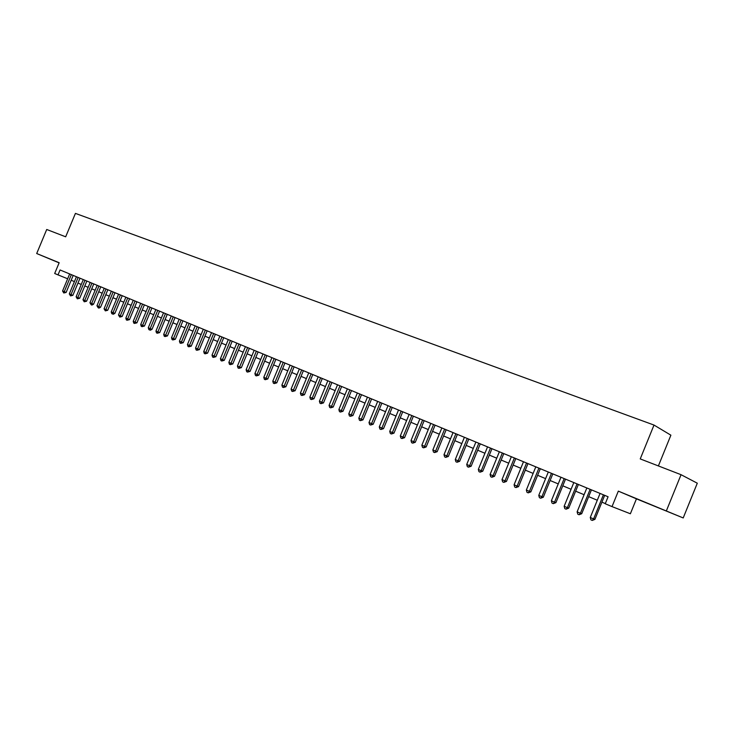 <?xml version="1.0" encoding="UTF-8"?>
<svg xmlns="http://www.w3.org/2000/svg" width="734" height="734" viewBox="0 0 734 734"><rect width="100%" height="100%" fill="white"/><g stroke="black" fill="none" stroke-linecap="round" stroke-linejoin="round"><path stroke-width="1.1" d="M59.142 262.79L52.646 260.13L59.124 262.827M659.664 508.231L647.81 503.304L659.664 508.231M658.389 465.934L670.885 435.179L654.003 425.059L75.428 213.392L65.675 236.807L46.719 229.485L36.7 253.533L59.105 262.864M654.003 425.059L640.241 458.915L681.051 474.696L697.3 483.201L683.207 517.947L618.322 491.129L612.028 506.607L630.378 513.763L636.442 498.845L683.207 517.947M681.051 474.696L666.408 510.772M612.028 506.607L605.238 503.772L608.082 496.753L60.069 269.974L58.023 274.883L67.647 278.782M58.023 274.883L54.683 273.488L59.17 262.717L36.7 253.533M71.189 280.241L74.418 281.599M77.96 283.076L81.254 284.453M84.814 285.939L88.153 287.333M91.732 288.829L95.126 290.251M98.723 291.756L102.182 293.205M105.788 294.71L109.302 296.178M112.926 297.692L116.504 299.197M120.137 300.711L123.78 302.234M127.432 303.766L131.138 305.316M134.808 306.849L138.579 308.427M142.258 309.959L146.094 311.565M149.8 313.115L153.7 314.748M157.415 316.299L161.379 317.96M165.113 319.519L169.15 321.208M172.903 322.776L177.013 324.492M180.775 326.07L184.959 327.814M188.739 329.401L192.987 331.172M196.795 332.768L201.116 334.576M204.942 336.172L209.337 338.007M213.172 339.613L217.649 341.484M221.512 343.099L226.063 345.008M229.935 346.622L234.568 348.558M238.467 350.191L243.183 352.164M247.092 353.797L251.89 355.807M255.817 357.449L260.698 359.486M264.653 361.137L269.617 363.22M273.58 364.881L278.645 366.991M282.627 368.661L287.774 370.808M291.783 372.487L297.022 374.679M301.041 376.358L306.381 378.588M310.418 380.276L315.849 382.552M319.914 384.249L325.437 386.561M329.52 388.268L335.144 390.616M339.246 392.332L344.98 394.727M349.1 396.452L354.926 398.892M359.073 400.626L365.009 403.104M369.174 404.847L375.221 407.37M379.395 409.122L385.552 411.701M389.754 413.453L396.03 416.077M400.25 417.839L406.636 420.509M410.884 422.289L417.38 425.004M421.646 426.793L428.271 429.555M432.555 431.353L439.308 434.17M443.611 435.978L450.483 438.849M454.814 440.657L461.814 443.584M466.173 445.41L473.302 448.391M477.678 450.217L484.935 453.254M489.339 455.089L496.744 458.19M501.157 460.034L508.699 463.191M513.149 465.053L520.828 468.264M525.296 470.127L533.132 473.402M537.618 475.283L545.601 478.623M550.115 480.504L558.253 483.908M562.785 485.807L571.08 489.275M575.639 491.184L584.099 494.716M588.677 496.634L597.302 500.239M601.908 502.166L605.311 503.588M618.322 491.129L636.442 498.845M603.403 494.817L593.595 518.91L590.274 517.488L600.063 493.441M604.678 495.349L594.907 519.378L593.595 518.91L592.265 520.424L590.934 519.856L590.274 517.488M594.907 519.378L592.265 520.424M590.136 489.33L580.392 513.25L577.117 511.846L586.842 487.963M591.439 489.862L581.723 513.717L580.392 513.25L579.08 514.754L577.777 514.195L577.117 511.846M581.723 513.717L579.08 514.754M577.052 483.917L567.382 507.662L564.152 506.276L573.814 482.577M578.383 484.468L568.731 508.139L567.382 507.662L566.097 509.167L564.804 508.607L564.152 506.276M568.731 508.139L566.097 509.167M564.162 478.577L554.546 502.157L551.372 500.79L560.959 477.256M565.51 479.137L555.922 502.643L554.546 502.157L553.289 503.652L552.023 503.102L551.372 500.79M555.922 502.643L553.289 503.652M551.445 473.32L541.903 496.725L538.765 495.377L548.298 472.017M552.812 473.889L543.298 497.23L541.903 496.725L540.664 498.221L539.417 497.68L538.765 495.377M543.298 497.23L540.664 498.221M538.912 468.127L529.425 491.367L526.342 490.046L535.802 466.842M540.307 468.705L530.847 491.881L529.425 491.367L528.214 492.863L526.984 492.331L526.342 490.046M530.847 491.881L528.214 492.863M526.553 463.016L517.131 486.091L514.084 484.789L523.489 461.75M527.966 463.604L518.571 486.614L517.131 486.091L515.947 487.578L514.727 487.055L514.084 484.789M518.571 486.614L515.947 487.578M514.369 457.97L505.001 480.889L502.001 479.596L511.341 456.722M515.791 458.567L506.46 481.421L505.001 480.889L503.836 482.376L502.634 481.853L502.001 479.596M506.46 481.421L503.836 482.376M502.34 452.997L493.046 475.751L490.083 474.485L499.368 451.768M503.79 453.594L494.514 476.293L493.046 475.751L491.899 477.238L490.716 476.724L490.083 474.485M494.514 476.293L491.899 477.238M490.486 448.089L481.247 470.696L478.32 469.439L487.55 446.878M491.954 448.694L482.733 471.237L481.247 470.696L480.128 472.164L478.953 471.668L478.32 469.439M482.733 471.237L480.128 472.164M478.788 443.253L469.613 465.695L466.723 464.457L475.889 442.051M480.275 443.868L471.118 466.255L469.613 465.695L468.512 467.173L467.356 466.668L466.723 464.457M471.118 466.255L468.512 467.173M467.255 438.473L458.126 460.768L455.282 459.548L464.393 437.29M468.751 439.097L459.649 461.328L458.126 460.768L457.053 462.236L455.915 461.75L455.282 459.548M459.649 461.328L457.053 462.236M455.869 433.766L446.804 455.906L443.997 454.704L453.043 432.601M457.383 434.39L448.336 456.475L446.804 455.906L445.74 457.374L444.62 456.887L443.997 454.704M448.336 456.475L445.74 457.374M444.63 429.115L435.62 451.107L432.849 449.924L441.85 427.968M446.162 429.748L437.18 451.685L435.62 451.107L434.583 452.566L433.482 452.089L432.849 449.924M437.18 451.685L434.583 452.566M433.546 424.527L424.591 446.373L421.857 445.199L430.803 423.39M435.097 425.169L426.16 446.96L424.591 446.373L423.573 447.832L422.481 447.364L421.857 445.199M426.16 446.96L423.573 447.832M422.61 420.004L413.71 441.703L411.012 440.547L419.894 418.875M424.169 420.646L415.288 442.29L413.71 441.703L412.71 443.152L411.627 442.694L411.012 440.547M415.288 442.29L412.71 443.152M411.811 415.536L402.966 437.097L400.305 435.95L409.132 414.426M413.38 416.187L404.562 437.693L402.966 437.097L401.984 438.537L400.92 438.079L400.305 435.95M404.562 437.693L401.984 438.537M401.149 411.123L392.36 432.546L389.736 431.418L398.507 410.031M402.737 411.783L393.974 433.143L392.36 432.546L391.396 433.987L390.35 433.528L389.736 431.418M393.974 433.143L391.396 433.987M390.635 406.774L381.891 428.05L379.294 426.931L388.02 405.691M392.231 407.434L383.515 428.656L381.891 428.05L380.946 429.491L379.909 429.041L379.294 426.931M383.515 428.656L380.946 429.491M380.249 402.471L371.56 423.61L369 422.518L377.671 401.406M381.854 403.14L373.193 424.224L371.56 423.61L370.633 425.05L369.606 424.61L369 422.518M373.193 424.224L370.633 425.05M369.991 398.232L361.357 419.233L358.825 418.151L367.45 397.177M371.615 398.901L363 419.857L361.357 419.233L360.449 420.665L359.431 420.233L358.825 418.151M363 419.857L360.449 420.665M359.862 394.039L351.283 414.912L348.788 413.838L357.348 393.002M361.495 394.718L352.935 415.536L351.283 414.912L350.384 416.334L349.393 415.903L348.788 413.838M352.935 415.536L350.384 416.334M349.861 389.901L341.338 410.645L338.869 409.581L347.384 388.873M351.513 390.58L342.998 411.269L341.338 410.645L340.457 412.058L339.475 411.636L338.869 409.581M342.998 411.269L340.457 412.058M339.989 385.818L331.511 406.425L329.071 405.379L337.539 384.799M341.649 386.497L333.19 407.058L331.511 406.425L330.649 407.838L329.676 407.425L329.071 405.379M333.19 407.058L330.649 407.838M330.236 381.781L321.804 402.26L319.4 401.223L327.823 380.781M331.906 382.469L323.492 402.902L321.804 402.26L320.96 403.672L319.996 403.26L319.4 401.223M323.492 402.902L320.96 403.672M320.602 377.79L312.225 398.149L309.849 397.131L318.217 376.799M322.281 378.487L313.923 398.791L312.225 398.149L311.39 399.553L310.445 399.149L309.849 397.131M313.923 398.791L311.39 399.553M311.088 373.854L302.757 394.085L300.408 393.075L308.73 372.881M312.776 374.551L304.463 394.736L302.757 394.085L301.94 395.488L301.004 395.085L300.408 393.075M304.463 394.736L301.94 395.488M301.692 369.964L293.407 390.066L291.086 389.075L299.362 369M303.39 370.67L295.123 390.727L293.407 390.066L292.609 391.47L291.682 391.075L291.086 389.075M295.123 390.727L292.609 391.47M292.407 366.119L284.168 386.102L281.874 385.121L290.104 365.165M294.114 366.826L285.893 386.763L284.168 386.102L283.379 387.497L282.471 387.102L281.874 385.121M285.893 386.763L283.379 387.497M283.232 362.33L275.039 382.185L272.773 381.212L280.957 361.385M284.948 363.036L276.773 382.854L275.039 382.185L274.268 383.579L273.369 383.194L272.773 381.212M276.773 382.854L274.268 383.579M274.167 358.577L266.02 378.313L263.781 377.359L271.919 357.642M275.892 359.284L267.763 378.983L266.02 378.313L265.268 379.707L264.368 379.322L263.781 377.359M267.763 378.983L265.268 379.707M265.213 354.871L257.111 374.496L254.9 373.542L262.992 353.953M266.937 355.586L258.863 375.166L257.111 374.496L256.368 375.872L255.487 375.496L254.9 373.542M258.863 375.166L256.368 375.872M256.359 351.21L248.303 370.716L246.119 369.771L254.166 350.292M258.093 351.925L250.065 371.386L248.303 370.716L247.578 372.092L246.697 371.716L246.119 369.771M250.065 371.386L247.578 372.092M247.615 347.586L239.605 366.982L237.44 366.055L245.44 346.687M249.358 348.311L241.367 367.651L239.605 366.982L238.889 368.349L238.018 367.982L237.44 366.055M241.367 367.651L238.889 368.349M238.963 344.007L230.999 363.284L228.87 362.367L236.816 343.117M240.715 344.732L232.77 363.963L230.999 363.284L230.292 364.651L229.439 364.284L228.87 362.367M232.77 363.963L230.292 364.651M230.421 340.475L222.503 359.632L220.393 358.733L228.302 339.594M232.183 341.2L224.274 360.321L222.503 359.632L221.806 361L220.962 360.642L220.393 358.733M224.274 360.321L221.806 361M221.971 336.979L214.099 356.027L212.007 355.137L219.879 336.108M223.742 337.704L215.879 356.715L214.099 356.027L213.42 357.394L212.585 357.036L212.007 355.137M215.879 356.715L213.42 357.394M213.622 333.52L205.786 352.467L203.722 351.577L211.548 332.667M215.392 334.254L207.575 353.155L205.786 352.467L205.116 353.825L204.3 353.467L203.722 351.577M207.575 353.155L205.116 353.825M205.364 330.107L197.574 348.934L195.538 348.063L203.318 329.254M207.144 330.841L199.373 349.632L197.574 348.934L196.923 350.292L196.106 349.944L195.538 348.063M199.373 349.632L196.923 350.292M197.207 326.731L189.455 345.457L187.436 344.585L195.18 325.887M198.987 327.465L191.253 346.145L189.455 345.457L188.812 346.806L188.005 346.457L187.436 344.585M191.253 346.145L188.812 346.806M189.133 323.391L181.426 342.007L179.435 341.154L187.133 322.556M190.923 324.125L183.234 342.705L181.426 342.007L180.793 343.356L179.995 343.007L179.435 341.154M183.234 342.705L180.793 343.356M181.151 320.088L173.49 338.603L171.517 337.75L179.179 319.262M182.95 320.831L175.298 339.301L173.49 338.603L172.866 339.943L172.077 339.603L171.517 337.75M175.298 339.301L172.866 339.943M173.261 316.822L165.636 335.227L163.691 334.392L171.306 316.005M175.059 317.565L167.453 335.933L165.636 335.227L165.031 336.567L164.251 336.236L163.691 334.392M167.453 335.933L165.031 336.567M165.462 313.592L157.874 331.896L155.947 331.071L163.526 312.785M167.26 314.336L159.691 332.603L157.874 331.896L157.278 333.227L156.507 332.897L155.947 331.071M159.691 332.603L157.278 333.227M157.746 310.399L150.195 328.603L148.286 327.786L155.828 309.601M159.553 311.143L152.021 329.309L150.195 328.603L149.608 329.933L148.846 329.603L148.286 327.786M152.021 329.309L150.342 330.217L149.608 329.933M150.112 307.234L142.598 325.346L140.717 324.538L148.213 306.454M151.92 307.986L144.433 326.052L142.598 325.346L142.02 326.667L141.267 326.346L140.717 324.538M144.433 326.052L142.02 326.667M142.561 304.115L135.093 322.125L133.221 321.318L140.689 303.335M144.378 304.867L136.928 322.832L135.093 322.125L134.524 323.437L133.781 323.116L133.221 321.318M136.928 322.832L134.524 323.437M135.093 301.023L127.661 318.932L125.817 318.143L133.239 300.252M136.909 301.775L129.496 319.648L127.661 318.932L127.101 320.244L126.367 319.932L125.817 318.143M129.496 319.648L127.101 320.244M127.707 297.967L120.312 315.776L118.486 314.996L125.872 297.206M129.533 298.72L122.156 316.492L120.312 315.776L119.761 317.088L118.486 314.996M122.156 316.492L119.761 317.088M120.394 294.94L113.036 312.656L111.238 311.886L118.578 294.187M122.22 295.701L114.88 313.372L113.036 312.656L112.504 313.959L111.779 313.657L111.238 311.886M114.88 313.372L113.238 314.253L112.504 313.959M113.164 291.948L105.843 309.574L104.063 308.803L111.366 291.205M114.999 292.71L107.696 310.289L105.843 309.574L105.32 310.877L104.063 308.803M107.696 310.289L105.32 310.877M106.008 288.985L98.732 306.518L96.961 305.757L104.237 288.251M107.843 289.747L100.576 307.234L98.732 306.518L98.209 307.812L96.961 305.757M100.576 307.234L98.952 308.106L98.209 307.812M98.934 286.058L91.686 303.491L89.943 302.738L97.172 285.333M100.769 286.82L93.539 304.215L91.686 303.491L91.181 304.784L89.943 302.738M93.539 304.215L91.924 305.078L91.181 304.784M91.924 283.159L84.722 300.5L82.988 299.756L90.19 282.443M93.769 283.92L86.575 301.224L84.722 300.5L84.217 301.793L82.988 299.756M86.575 301.224L84.217 301.793M84.997 280.296L77.822 297.545L76.116 296.811L83.272 279.581M86.841 281.058L79.685 298.27L77.822 297.545L77.336 298.83L76.116 296.811M79.685 298.27L77.336 298.83M78.134 277.452L71.005 294.609L69.308 293.884L76.437 276.746M79.988 278.223L72.859 295.343L71.005 294.609L70.519 295.894L69.308 293.884M72.859 295.343L70.519 295.894M71.354 274.644L64.243 291.719L62.574 290.994L69.666 273.947M73.198 275.406L66.115 292.444L64.243 291.719L63.775 292.994L62.574 290.994M66.115 292.444L63.775 292.994"/></g></svg>
